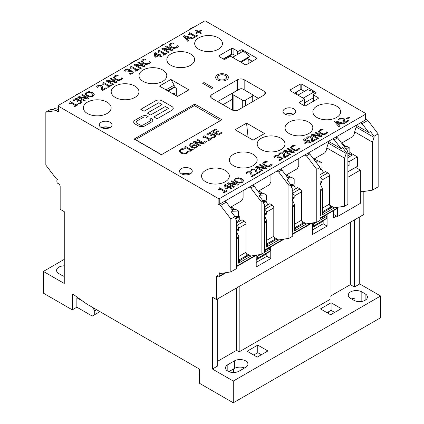 <?xml version="1.0" encoding="UTF-8"?>
<svg xmlns="http://www.w3.org/2000/svg" width="424" height="424" viewBox="0 0 424 424"><rect width="100%" height="100%" fill="white"/><g stroke="black" fill="none" stroke-linecap="round" stroke-linejoin="round"><path stroke-width="0.64" d="M225.224 272.77L219.775 275.913L219.775 274.026A1.155 0.668 60 0 0 218.959 272.606L220.512 273.507L230.826 271.895L236.555 268.588L236.555 220.575L234.917 217.74L234.917 216.606L231.308 211.878L232.946 210.929L226.241 202.147L224.688 201.246L249.243 187.069L250.796 187.97L261.11 201.485L261.11 254.411L250.796 256.022L246.19 253.356M176.315 95.819L176.315 88.256L174.184 87.026L167.639 90.81M252.354 61.273L247.425 58.427M304.453 91.356L301.793 89.819L301.793 84.148A1.155 0.668 0 0 0 300.155 84.148L300.155 89.819A1.155 0.668 180 0 1 301.793 89.819M300.155 89.819L294.426 93.126M261.11 254.411L264.385 252.524L264.385 204.511L262.748 201.676L262.748 200.541L259.138 195.809L260.776 194.865L254.071 186.078L252.519 185.182L277.073 171.005L278.626 171.9L288.94 185.415L290.578 184.472L286.969 179.739L288.606 178.796L281.902 170.013L280.344 169.112L304.904 154.935L306.457 155.836L316.77 169.351L320.046 167.459L309.732 153.944L308.174 153.048L332.729 138.871L334.287 139.766L340.991 148.554L342.629 147.605L346.238 152.338L347.876 151.394L337.562 137.874L334.287 139.766M259.636 136.364L259.149 136.083L259.149 136.65M161.496 154.654L135.468 139.623L194.404 105.603L220.432 120.628M194.727 104.087L221.906 119.775L161.332 154.749L134.159 139.056L194.727 104.087L194.727 105.788M204.225 21.2A1.155 0.668 180 0 1 205.863 21.2L365.472 113.351A1.155 0.668 180 0 1 365.811 113.823A1.155 0.668 180 0 1 365.472 114.295L219.775 198.411A1.155 0.668 180 0 1 218.137 198.411L58.528 106.26A1.155 0.668 180 0 1 58.189 105.788A1.155 0.668 180 0 1 58.528 105.316L204.225 21.2M197.494 146.577L196.646 147.748L197.494 146.545L196.466 145.241L194.086 144.685L192.427 145.194L191.521 146.248L190.482 144.886L191.251 143.879L192.284 143.482L191.251 143.879L190.482 144.891M196.646 147.748L194.611 148.241L191.468 147.261L189.396 144.934L191.468 147.255L194.611 148.236L196.646 147.748M206.779 141.738L205.73 142.347L204.479 141.621L205.73 142.342L206.779 141.738L205.529 141.012L204.479 141.621M202.052 142.888L196.874 139.899L202.057 142.888L194.24 141.42L193 142.13L199.55 145.914L193 142.13M200.361 145.443L199.55 145.914L200.361 145.443L194.717 142.183L203.26 143.768L204.236 143.206L203.26 143.773L194.727 142.188M203.79 136.608L203.403 136.104L203.764 136.729L202.964 137.408L203.562 137.758L202.964 137.413M211.815 138.834L208.619 140.678L207.951 140.291L208.619 140.678L211.815 138.834L211.141 138.447L209.981 139.114L204.082 135.712L203.403 136.104M209.133 139.607L204.75 137.074L203.562 137.758L204.75 137.069L209.138 139.602L207.951 140.291M188.463 151.803L186.989 153.303L184.021 154.023L180.677 153.037L178.992 150.997L180.677 153.032L184.021 154.018L186.989 153.297L188.463 151.797L187.424 151.198L186.247 152.857L184.164 153.303L181.583 152.513L180.179 150.896M183.846 149.137L180.963 149.81L180.184 151.034L180.963 149.804L183.846 149.131L182.797 148.527L181.546 148.808L180.221 149.375L178.997 151.124M212.7 138.017L211.772 137.482L212.7 138.012L214.888 137.212L212.7 138.017M214.708 136.056L214.046 135.23L212.705 134.906L211.11 135.558L210.383 135.134L211.11 135.553L212.705 134.906L214.046 135.224L214.708 136.056M211.369 134.143L210.908 133.565L209.853 133.353L208.857 133.698L207.792 134.975L206.864 134.435L207.792 134.97L208.857 133.692L209.853 133.353L210.908 133.56L211.359 134.249L210.383 135.134M212.313 133.852L211.968 134.541L212.307 133.751L211.714 132.993L209.917 132.632L208.168 133.215L206.864 134.435M215.901 135.961L214.888 137.217L215.901 135.934L215 134.747L213.336 134.313L211.968 134.541M193.243 149.55L190.053 151.4L189.385 151.008L190.053 151.394L193.243 149.55L192.576 149.163L191.415 149.836L185.516 146.428L184.832 146.821L185.224 147.324L184.832 146.821M190.567 150.324L186.184 147.796L184.997 148.48L184.392 148.135L184.997 148.474L186.184 147.791L190.572 150.324L189.385 151.008M218.789 131.106L215.784 132.839L218.789 131.101L218.016 130.656L215.005 132.394L213.214 131.355L216.441 129.495L213.219 131.361M222.213 132.829L218.116 135.198L211.571 131.413L218.116 135.192L222.213 132.829L221.439 132.378L218.212 134.244L215.784 132.839M336.577 106.122A13.891 8.019 180 0 1 340.647 111.793A13.891 8.019 180 0 1 326.756 119.812A13.891 8.019 180 0 1 312.864 111.793A13.891 8.019 180 0 1 321.44 104.383A13.891 8.019 180 0 1 336.577 106.122M308.746 122.186A13.891 8.019 180 0 1 312.817 127.857A13.891 8.019 180 0 1 298.925 135.876A13.891 8.019 180 0 1 285.034 127.857A13.891 8.019 180 0 1 293.609 120.448A13.891 8.019 180 0 1 308.746 122.186M280.921 138.256A13.891 8.019 180 0 1 284.986 143.927A13.891 8.019 180 0 1 271.095 151.946A13.891 8.019 180 0 1 257.204 143.927A13.891 8.019 180 0 1 265.779 136.517A13.891 8.019 180 0 1 280.921 138.256M253.091 154.32A13.891 8.019 180 0 1 257.156 159.991A13.891 8.019 180 0 1 243.265 168.01A13.891 8.019 180 0 1 229.379 159.991A13.891 8.019 180 0 1 237.954 152.582A13.891 8.019 180 0 1 253.091 154.32M225.261 170.39A13.891 8.019 180 0 1 229.331 176.061A13.891 8.019 180 0 1 215.44 184.08A13.891 8.019 180 0 1 201.548 176.061A13.891 8.019 180 0 1 210.124 168.651A13.891 8.019 180 0 1 225.261 170.39M181.387 173.792A6.365 3.678 180 0 1 179.522 171.19A6.365 3.678 180 0 1 185.887 167.517A6.365 3.678 180 0 1 192.258 171.19A6.365 3.678 180 0 1 188.325 174.587A6.365 3.678 180 0 1 181.387 173.792M284.849 114.061A6.365 3.678 180 0 1 282.983 111.459A6.365 3.678 180 0 1 289.348 107.786A6.365 3.678 180 0 1 295.719 111.459A6.365 3.678 180 0 1 291.786 114.856A6.365 3.678 180 0 1 284.849 114.061M244.166 89.819L244.166 79.701L264.141 91.234L264.141 95.013A4.632 2.671 0 0 0 265.498 93.126A4.632 2.671 0 0 0 264.141 91.234M264.141 95.013L238.436 109.853A4.632 2.671 0 0 1 231.891 109.853L211.921 98.32L211.921 94.541A4.632 2.671 0 0 0 210.564 96.433A4.632 2.671 0 0 0 211.921 98.32M211.921 94.541L237.62 79.701L237.62 90.1L217.65 101.633M244.166 79.701A4.632 2.671 0 0 0 237.62 79.701M253.091 140.143L235.082 129.749L246.54 123.135L264.55 133.528L253.091 140.143M313.972 100.933L313.808 95.167A1.155 0.668 180 0 1 313.469 94.695A1.155 0.668 180 0 1 313.808 94.223L315.705 93.126A1.155 0.668 0 0 0 316.044 92.655A1.155 0.668 0 0 0 315.705 92.178L315.705 93.126M313.808 95.167L318.064 97.626L318.064 98.569A1.155 0.668 0 0 0 318.403 98.098A1.155 0.668 0 0 0 318.064 97.626M318.064 98.569L305.784 105.656A1.155 0.668 0 0 1 304.151 105.656L299.731 103.106L299.731 102.157A1.155 0.668 0 0 0 299.392 102.635A1.155 0.668 0 0 0 299.731 103.106M299.731 102.157L304.082 99.645L304.082 105.316A1.155 0.668 0 0 0 304.421 104.845L304.421 99.174A1.155 0.668 180 0 1 304.082 99.645M290.334 90.763L290.334 89.819A1.155 0.668 0 0 0 289.995 90.291A1.155 0.668 0 0 0 290.334 90.763L304.082 98.702A1.155 0.668 180 0 1 304.421 99.174M290.334 89.819L300.155 84.148M301.793 84.148L315.705 92.178M218.387 37.879A13.891 8.019 180 0 1 222.452 43.55A13.891 8.019 180 0 1 208.56 51.574A13.891 8.019 180 0 1 194.669 43.55A13.891 8.019 180 0 1 203.244 36.141A13.891 8.019 180 0 1 218.387 37.879M190.556 53.949A13.891 8.019 180 0 1 194.621 59.62A13.891 8.019 180 0 1 180.735 67.639A13.891 8.019 180 0 1 166.844 59.62A13.891 8.019 180 0 1 175.419 52.21A13.891 8.019 180 0 1 190.556 53.949M162.726 70.018A13.891 8.019 180 0 1 166.796 75.689A13.891 8.019 180 0 1 152.905 83.708A13.891 8.019 180 0 1 139.014 75.689A13.891 8.019 180 0 1 147.589 68.28A13.891 8.019 180 0 1 162.726 70.018M134.896 86.083A13.891 8.019 180 0 1 138.966 91.754A13.891 8.019 180 0 1 125.075 99.773A13.891 8.019 180 0 1 111.183 91.754A13.891 8.019 180 0 1 119.759 84.344A13.891 8.019 180 0 1 134.896 86.083M107.065 102.152A13.891 8.019 180 0 1 111.136 107.823A13.891 8.019 180 0 1 97.244 115.842A13.891 8.019 180 0 1 83.353 107.823A13.891 8.019 180 0 1 91.928 100.414A13.891 8.019 180 0 1 107.065 102.152M101.172 127.481A6.365 3.678 180 0 1 99.306 124.879A6.365 3.678 180 0 1 105.677 121.206A6.365 3.678 180 0 1 112.042 124.879A6.365 3.678 180 0 1 108.109 128.276A6.365 3.678 180 0 1 101.172 127.481M170.909 79.468L188.918 89.862L177.46 96.481L159.451 86.083L170.909 79.468L174.184 85.139L174.184 87.026M238.993 53.578L238.993 51.028A1.155 0.668 180 0 1 237.355 51.028L237.355 54.526M238.993 51.028L240.896 49.931L240.896 52.486M242.533 51.537L242.533 49.931A1.155 0.668 0 0 0 240.896 49.931M242.533 49.931L256.446 57.966L256.446 58.91A1.155 0.668 0 0 0 256.785 58.438A1.155 0.668 0 0 0 256.446 57.966M256.446 58.91L246.625 64.581A1.155 0.668 0 0 1 244.987 64.581L231.234 56.641A1.155 0.668 180 0 0 229.596 56.641L225.245 59.159A1.155 0.668 0 0 1 223.607 59.159L219.187 56.604L219.187 55.661A1.155 0.668 0 0 0 218.848 56.132A1.155 0.668 0 0 0 219.187 56.604M219.187 55.661L231.467 48.569L231.467 54.24L223.278 58.968M231.467 54.24A1.155 0.668 0 0 1 232.58 54.071A1.155 0.668 180 0 1 233.099 54.24L233.099 48.569A1.155 0.668 0 0 0 231.467 48.569M233.099 48.569L237.355 51.028M165.344 106.498L150.61 115.005L147.335 113.113L150.61 114.999L165.344 106.493L168.619 108.385L165.344 106.498M162.069 104.606L158.799 102.719L144.065 111.226L140.789 109.328L144.065 111.221L158.799 102.714L162.069 104.606L147.335 113.113M173.246 108.39L173.246 108.385A4.632 2.671 180 0 1 173.246 108.39A4.632 2.671 180 0 1 171.895 110.277L157.161 118.784L153.886 116.897L157.161 118.784L171.895 110.277A4.632 2.671 0 0 0 173.246 108.385A4.632 2.671 0 0 0 171.895 106.493L162.069 100.822A4.632 2.671 0 0 0 155.523 100.822L140.789 109.328M151.432 122.091L144.881 125.875A4.632 2.671 180 0 1 138.335 125.875L135.06 123.983A4.632 2.671 180 0 1 133.703 122.091L133.703 122.091A4.632 2.671 0 0 0 135.06 123.978L138.335 125.87A4.632 2.671 0 0 0 144.881 125.87L151.432 122.091A4.632 2.671 0 0 0 152.788 120.199A4.632 2.671 180 0 1 152.788 120.204A4.632 2.671 180 0 1 151.432 122.091L151.432 122.091M148.156 116.42L146.518 117.368A2.316 1.336 0 0 0 143.243 117.368L136.698 121.147A2.316 1.336 0 0 0 136.019 122.091A2.316 1.336 180 0 1 136.698 121.142L143.243 117.363A2.316 1.336 180 0 1 146.518 117.363L148.156 116.42A4.632 2.671 0 0 0 141.605 116.42L135.06 120.199A4.632 2.671 0 0 0 133.703 122.091L133.703 122.091M150.472 120.199A2.316 1.336 0 0 0 149.794 119.255A2.316 1.336 180 0 1 150.472 120.199A2.316 1.336 180 0 1 149.794 121.142L143.243 124.926A2.316 1.336 180 0 1 139.973 124.926L136.698 123.034A2.316 1.336 180 0 1 136.019 122.091M211.714 88.515L202.709 83.321L211.714 88.515L213.023 87.757L211.714 88.515M228.393 77.364L228.393 77.364A6.365 3.678 180 0 1 222.028 81.042A6.365 3.678 180 0 1 215.662 77.364L215.662 77.364A6.365 3.678 0 0 0 222.028 81.037A6.365 3.678 0 0 0 228.393 77.359A6.365 3.678 0 0 0 226.527 74.762A6.365 3.678 0 0 0 219.59 73.967A6.365 3.678 0 0 0 215.662 77.359L215.662 77.359M154.834 56.731L154.389 53.09L154.834 56.726L155.756 57.261L154.834 56.731M160.272 54.654L159.498 55.104L160.272 54.654L159.567 54.245L158.788 54.696L155.195 52.624L154.389 53.09M161.74 56.403L160.897 56.895L158.65 55.597L155.756 57.267L158.65 55.592L160.897 56.89L161.74 56.403L159.493 55.104M86.851 98.061L81.678 95.066L86.862 98.061L79.039 96.593L77.804 97.303L84.35 101.087L77.804 97.303M89.035 98.379L88.06 98.946L79.527 97.361L88.06 98.94L89.035 98.379L82.489 94.6L81.678 95.066M85.16 100.621L84.35 101.087L85.16 100.615L79.516 97.356M197.865 31.842L195.649 30.56L197.87 31.837L195.649 33.12L196.354 33.528L195.649 33.125M201.527 30.544L199.312 31.826L201.527 30.544L200.817 30.136L198.602 31.418L196.381 30.136L195.649 30.56M201.527 33.109L200.791 33.533L198.575 32.251L196.354 33.533L198.575 32.245L200.791 33.528L201.527 33.104L199.307 31.821M80.942 101.951L80.279 101.124L78.938 100.801L77.348 101.447L76.617 101.029L77.348 101.447L78.938 100.795L80.279 101.119L80.942 101.951M77.603 100.038L77.147 99.46L76.087 99.248L75.09 99.592L74.025 100.87L73.098 100.329L74.025 100.864L75.09 99.587L76.087 99.243L77.147 99.455L77.603 100.032L76.617 101.029M78.546 99.746L78.202 100.435L78.541 99.64L77.947 98.887L76.15 98.527L74.401 99.11L73.098 100.329M82.134 101.855L81.238 100.642L79.569 100.207L78.202 100.43M82.134 101.829L81.122 103.112L78.933 103.912L78.005 103.371L78.933 103.907L81.122 103.106L82.134 101.824M189.427 33.576L189.04 33.072L189.401 33.697L188.601 34.376L189.199 34.726L190.387 34.037L194.775 36.57L190.387 34.042L189.199 34.731L188.601 34.381M197.452 35.801L194.256 37.646L193.588 37.259L194.256 37.646L197.452 35.801L196.778 35.415L195.618 36.082L189.719 32.68L189.04 33.072M78.048 104.728L74.852 106.572L74.184 106.186L74.852 106.567L78.048 104.723L77.38 104.336L76.214 105.009L70.315 101.601L69.637 101.993L70.024 102.497L69.637 101.998M75.371 105.497L70.983 102.968L69.796 103.652L69.197 103.308L69.796 103.647L70.983 102.963L75.371 105.497L74.184 106.18M344.304 123.474L343.387 124.009L340.96 123.294L338.463 124.736L340.96 123.289L343.387 124.004L344.304 123.474L335.548 120.967L334.478 121.587L338.818 126.644L334.478 121.593M339.698 126.135L338.818 126.644L339.698 126.135L338.463 124.736M122.838 78.366L121.359 79.866L118.397 80.587L115.047 79.606L113.362 77.56L115.047 79.601L118.397 80.587L121.359 79.866L122.838 78.361L121.794 77.762L120.617 79.421L118.54 79.871L115.953 79.076L114.549 77.465M118.217 75.7L115.333 76.373L114.56 77.603L115.333 76.373L118.217 75.7L117.167 75.09L115.916 75.371L114.597 75.938L113.367 77.687M327.794 132.426L326.316 133.931L323.353 134.652L320.003 133.666L318.318 131.626L320.003 133.661L323.353 134.647L326.316 133.926L327.794 132.426L326.75 131.822L325.574 133.486L323.496 133.931L320.91 133.136L319.505 131.525M323.178 129.765L320.29 130.438L319.516 131.663L320.29 130.433L323.178 129.76L322.123 129.15L320.873 129.437L319.553 130.004L318.323 131.753M115.174 81.721L110.002 78.732L115.185 81.721L107.362 80.253L106.127 80.963L112.673 84.747L106.127 80.963M113.484 84.281L112.673 84.747L113.484 84.275L107.839 81.016L116.383 82.6L117.358 82.039L116.383 82.606L107.85 81.021M320.131 135.781L314.958 132.792L320.141 135.781L312.318 134.313L311.084 135.028L317.629 138.807L311.084 135.028M322.314 136.104L321.339 136.666L312.806 135.081L321.339 136.666L322.314 136.099L315.769 132.32L314.958 132.792M318.44 138.341L317.629 138.812L318.44 138.335L312.795 135.076M111.284 85.553L108.088 87.397L107.42 87.01L108.088 87.392L111.284 85.547L110.616 85.16L109.45 85.834L103.551 82.426L102.873 82.818L103.26 83.321L102.873 82.823M108.608 86.321L104.219 83.788L103.032 84.477L102.433 84.127L103.032 84.471L104.219 83.788L108.608 86.321L107.42 87.005M307.31 138.579L306.377 138.038L307.31 138.579M312.647 139.491L312.594 140.837L312.382 137.705L311.412 136.756L307.66 136.841L306.377 138.038M316.569 139.422L312.53 141.754L311.603 141.213L312.53 141.749L316.569 139.417L315.811 138.982L312.594 140.837M311.64 140.127L310.569 137.302L309.419 137.01L308.354 137.323L307.358 138.547L308.354 137.318L309.419 137.01L310.569 137.297L311.608 139.39L311.603 141.213M102.778 88.266L102.725 89.612L102.513 86.48L101.543 85.531L97.79 85.616L96.508 86.814L97.441 87.349L96.508 86.814M106.7 88.197L102.661 90.529L101.733 89.994L102.661 90.524L106.7 88.192L105.942 87.757L102.725 89.612M101.765 88.902L100.695 86.077L99.55 85.786L98.485 86.099L97.441 87.355L98.485 86.093L99.55 85.781L100.695 86.072L101.739 88.165L101.733 89.989M236.014 182.14L234.265 180.083L236.014 182.135L239.316 183.136L236.014 182.135M243.546 180.841L242.321 182.437L239.316 183.142L242.321 182.431L243.54 180.698L241.802 178.79L238.495 177.788L235.495 178.493L234.276 180.221M150.653 62.291L149.179 63.796L146.211 64.517L142.867 63.531L141.181 61.491L142.867 63.526L146.211 64.512L149.179 63.791L150.653 62.291L149.614 61.687L148.437 63.351L146.354 63.796L143.773 63.001L142.369 61.39M146.036 59.63L143.153 60.303L142.374 61.528L143.153 60.298L146.036 59.625L144.987 59.016L143.736 59.302L142.411 59.869L141.187 61.618M236.147 184.255L230.974 181.265L236.157 184.255L228.335 182.786L227.1 183.502L233.651 187.281L227.1 183.502M234.461 186.814L233.651 187.286L234.461 186.814L228.812 183.55L237.355 185.14L238.336 184.578L237.355 185.145L228.822 183.56M142.994 65.646L137.816 62.657L143.005 65.646L135.182 64.178L133.947 64.893L140.492 68.672L141.303 68.2L140.492 68.677L133.947 64.893M141.303 68.206L135.659 64.941L144.202 66.531L145.178 65.964L144.202 66.531L135.669 64.946M219.319 188.696L218.932 188.192L219.293 188.818L218.493 189.496L219.091 189.846L218.493 189.502M227.344 190.922L224.148 192.766L223.48 192.379L224.148 192.766L227.344 190.922L226.676 190.535L225.515 191.203L219.611 187.8L218.932 188.192M224.667 191.696L220.279 189.162L219.091 189.846L220.279 189.157L224.667 191.69L223.48 192.379M139.104 69.478L135.908 71.322L135.24 70.935L135.908 71.317L139.104 69.472L138.436 69.085L137.27 69.759L131.371 66.351L130.693 66.743L131.08 67.246L130.693 66.748M136.427 70.246L132.039 67.718L130.852 68.402L130.253 68.057L130.852 68.397L132.039 67.713L136.427 70.246L135.24 70.93M225.075 188.569L224.625 184.928L225.075 188.569L225.997 189.099L225.075 188.569M231.981 188.24L231.138 188.733L231.981 188.24L229.734 186.942L230.513 186.491L229.734 186.947M231.138 188.733L228.886 187.434L225.997 189.104L228.886 187.429L231.138 188.728M132.166 72.377L131.509 71.545L130.168 71.221L128.573 71.873L127.847 71.455L128.573 71.868L130.168 71.221L131.509 71.539L132.166 72.372M128.832 70.458L128.371 69.88L127.317 69.668L126.32 70.013L125.255 71.29L124.322 70.755L125.255 71.285L126.32 70.008L127.317 69.668L128.371 69.88L128.832 70.458L127.847 71.449M129.776 70.167L129.431 70.856L129.77 70.066L129.172 69.313L127.38 68.948L125.631 69.531L124.322 70.75M133.364 72.276L132.463 71.062L130.799 70.628L129.431 70.856M133.359 72.255L132.352 73.532L130.163 74.333L129.23 73.797L130.163 74.327L132.352 73.532L133.359 72.25M246.736 173.554L245.803 173.013L246.736 173.554M252.079 174.465L252.02 175.806L251.808 172.679L250.838 171.725L247.086 171.815L245.803 173.008M255.995 174.397L251.957 176.723L251.029 176.188L251.957 176.723L255.995 174.391L255.237 173.951L252.02 175.806M251.066 175.101L249.996 172.271L248.851 171.985L247.78 172.292L246.784 173.522L247.78 172.287L248.851 171.98L249.996 172.266L251.035 174.365L251.029 176.188M178.483 46.227L177.009 47.727L174.041 48.447L170.692 47.462L169.012 45.421L170.692 47.462L174.041 48.442L177.009 47.721L178.483 46.221L177.444 45.622L176.267 47.281L174.184 47.732L171.603 46.937L170.199 45.32M173.867 43.561L170.983 44.234L170.204 45.458L170.983 44.229L173.867 43.555L172.817 42.951L171.566 43.232L170.241 43.799L169.017 45.548M251.649 170.713L250.717 170.178L251.649 170.713M256.992 171.63L256.933 172.971L256.721 169.839L255.752 168.89L251.999 168.975L250.717 170.172M260.908 171.556L256.87 173.888L255.942 173.347L256.87 173.882L260.908 171.556L260.151 171.116L256.933 172.971M255.979 172.261L254.909 169.436L253.764 169.144L252.693 169.457L251.697 170.681L252.693 169.452L253.764 169.144L254.909 169.43L255.948 171.524L255.942 173.347M170.824 49.576L165.646 46.592L170.83 49.581L163.012 48.108L161.772 48.824L168.323 52.602L161.772 48.824M169.134 52.136L168.323 52.608L169.134 52.136L163.489 48.877L172.033 50.461L173.008 49.9L172.033 50.467L163.5 48.882M264.47 167.915L259.297 164.925L264.481 167.915L256.658 166.447L255.423 167.162L261.974 170.941L255.423 167.162M262.785 170.475L261.974 170.946L262.785 170.475L257.135 167.21L265.678 168.8L266.659 168.238L265.678 168.805L257.145 167.22M166.934 53.408L163.738 55.253L163.07 54.866L163.738 55.253L166.934 53.408L166.261 53.021L165.1 53.689L159.201 50.286L158.523 50.679L158.91 51.177L158.523 50.679M164.252 54.182L159.869 51.649L158.682 52.338L158.083 51.988L158.682 52.332L159.869 51.643L164.258 54.177L163.07 54.866M272.134 164.565L270.66 166.065L267.692 166.786L264.343 165.8L262.657 163.754L264.343 165.795L267.692 166.78L270.66 166.06L272.134 164.56L271.095 163.961L269.913 165.62L267.836 166.065L265.249 165.275L263.845 163.659M267.518 161.899L264.629 162.572L263.855 163.797L264.629 162.567L267.518 161.894L266.468 161.29L265.212 161.571L263.892 162.138L262.668 163.887M188.701 40.858L187.816 41.367L183.475 36.31L187.816 41.361L188.701 40.852L187.461 39.453L189.963 38.006L187.466 39.453M193.307 38.197L192.385 38.727L189.963 38.012L192.385 38.722L193.307 38.192L184.551 35.685L183.475 36.305M279.458 160.532L278.531 159.991L279.458 160.526L281.653 159.726L282.66 158.444L281.653 159.731L279.458 160.532M281.467 158.571L280.805 157.744L279.464 157.421L277.874 158.067L277.142 157.649L277.874 158.067L279.464 157.415L280.805 157.739L281.467 158.571M278.128 156.657L277.672 156.08L276.612 155.868L275.616 156.212L274.551 157.489L273.623 156.949L274.551 157.484L275.616 156.207L276.612 155.862L277.672 156.074L278.128 156.652L277.142 157.649M282.66 158.475L281.764 157.262L280.094 156.827L278.791 157.087L279.072 156.366L278.727 157.055M349.583 117.581L347.102 119.012L346.307 118.55L347.102 119.006L349.583 117.575L348.788 117.119L346.307 118.55M279.469 154.643L278.536 154.103L279.469 154.638M284.811 155.555L284.753 156.896L284.541 153.769L283.571 152.815L279.819 152.905L278.536 154.097M288.728 155.486L284.69 157.813L283.762 157.278L284.69 157.813L288.728 155.481L287.97 155.041L284.753 156.896M283.799 156.191L282.729 153.361L281.584 153.075L280.513 153.382L279.517 154.612L280.513 153.377L281.584 153.069L282.729 153.356L283.767 155.454L283.762 157.278M344.855 120.967L344.802 122.308L344.59 119.181L343.62 118.227L339.868 118.317L338.585 119.51L339.518 120.05L338.585 119.515M348.777 120.893L344.739 123.225L343.811 122.69L344.739 123.225L348.777 120.893L348.019 120.453L344.802 122.308M343.843 121.598L342.772 118.773L341.627 118.487L340.562 118.794L339.518 120.05L340.562 118.789L341.627 118.482L342.772 118.768L343.816 120.867L343.811 122.684M292.29 151.84L287.117 148.851L292.3 151.845L284.478 150.372L283.243 151.087L289.788 154.866L283.243 151.087M290.604 154.4L289.788 154.871L290.604 154.4L284.954 151.14L293.498 152.725L294.473 152.163L293.498 152.73L284.965 151.145M309.578 140.858L308.805 141.309L309.578 140.858L308.873 140.45L308.094 140.901L304.501 138.823L303.695 139.289L304.141 142.93L303.695 139.295M311.052 142.607L310.209 143.095L307.957 141.796L305.063 143.466L304.141 142.936L305.063 143.46L307.957 141.791L310.209 143.095L311.052 142.607L308.799 141.309M299.954 148.49L298.475 149.99L295.512 150.711L292.163 149.725L290.477 147.684L292.163 149.725L295.512 150.706L298.475 149.985L299.954 148.485L298.909 147.886L297.733 149.545L295.655 149.995L293.069 149.2L291.664 147.584M295.337 145.824L292.449 146.497L291.675 147.722L292.449 146.492L295.337 145.819L294.283 145.215L293.032 145.496L291.712 146.063L290.488 147.812M84.975 94.027L86.719 95.935L84.975 94.027L86.199 92.3L89.194 91.589L92.506 92.596L94.239 94.504L93.02 96.243L90.02 96.948L86.719 95.941L90.02 96.942L93.02 96.237L94.25 94.647M93.057 94.764L91.6 93.121L89.082 92.289L86.957 92.734L86.183 93.964L86.957 92.729L89.082 92.284L91.6 93.121L93.036 94.568L92.273 95.797L90.142 96.243L87.625 95.416L86.157 93.757M307.252 141.388L305.047 142.655L304.692 139.909L307.252 141.388L304.692 139.915M294.473 152.168L287.928 148.384L287.117 148.851M278.531 159.991L280.836 159.318L281.462 158.539M279.072 156.366L278.473 155.507L276.676 155.147L274.927 155.73L273.623 156.949M188.982 37.72L186.958 38.886L184.885 36.522L188.982 37.72L184.891 36.528M158.91 51.177L158.083 51.988M266.659 168.238L260.108 164.454L259.297 164.925M165.646 46.592L166.457 46.121L173.008 49.9M132.166 72.34L131.541 73.124L129.23 73.792M230.513 186.491L229.808 186.088L229.024 186.534L225.436 184.461L224.625 184.928M228.181 187.021L225.981 188.293L225.626 185.548L228.181 187.021M228.181 187.026L225.626 185.553M131.08 67.246L130.253 68.052M137.816 62.657L138.632 62.185L145.178 65.964M238.336 184.578L231.785 180.794L230.974 181.265M235.479 180.158L236.253 178.928L238.383 178.483L240.896 179.315L242.353 180.958L241.569 181.997L239.438 182.437L236.921 181.61L235.458 179.951M242.353 180.958L240.896 179.32L238.383 178.488L236.253 178.928L235.479 180.163M103.26 83.321L102.433 84.127M110.002 78.732L110.812 78.26L117.358 82.039M339.979 122.997L337.954 124.168L335.882 121.805L339.979 122.997M339.974 123.002L335.887 121.81M70.024 102.497L69.197 103.302M194.775 36.57L193.588 37.259M80.936 101.919L80.311 102.698L78.005 103.371M157.945 55.184L155.741 56.456L155.385 53.705L157.945 55.184L155.385 53.71M192.284 143.482L191.441 142.994L190.609 143.37L189.448 145.262M196.418 146.688L195.612 145.782L196.418 146.619L195.936 147.329L194.749 147.589L192.549 146.858L192.152 146.609L192.957 145.729L194.028 145.374L195.612 145.777L194.028 145.374L192.957 145.734L192.152 146.614M196.874 139.899L197.685 139.427L204.236 143.206M211.772 137.482L214.078 136.809L214.703 136.024M185.224 147.324L184.392 148.13M216.441 129.495L215.668 129.044L211.571 131.413M226.543 77.364A4.516 2.608 0 0 0 225.218 75.52A4.516 2.608 180 0 1 226.543 77.359A4.516 2.608 180 0 1 222.028 79.966A4.516 2.608 180 0 1 217.512 77.359A4.516 2.608 180 0 1 220.3 74.953A4.516 2.608 180 0 1 225.218 75.52A4.516 2.608 0 0 0 220.3 74.958A4.516 2.608 0 0 0 217.512 77.364M202.709 83.321L204.018 82.558L213.023 87.757M152.788 120.204L152.788 120.199A4.632 2.671 0 0 0 151.432 118.307L149.794 119.255M168.619 108.385L153.886 116.892M235.474 55.613L233.099 54.24M166.001 89.862L174.184 85.139M109.726 127.714A6.365 3.678 0 0 0 101.622 127.714M313.469 94.695L313.469 100.366A1.155 0.668 0 0 0 313.808 100.838M58.189 107.829L55.178 108.3L53.546 109.244L49.931 109.805L45.84 112.169L56.154 110.563L58.528 111.931A1.155 0.668 180 0 1 58.189 111.459L58.189 105.788M365.811 113.823L365.811 119.494A1.155 0.668 180 0 1 365.472 119.966L360.559 122.801L362.117 123.702L368.822 132.484L370.454 131.541L374.069 136.268L378.16 133.91L367.846 120.39L362.117 123.702M224.688 201.246L219.775 204.082A1.155 0.668 180 0 1 218.137 204.082L220.512 205.454L230.826 218.97L234.917 216.606M252.519 185.182L249.243 187.069M280.344 169.112L277.073 171.005M308.174 153.048L304.904 154.935M337.562 137.874L336.004 136.978L332.729 138.871M336.004 136.978L360.559 122.801M253.335 101.251L252.784 100.933M238.807 89.607A4.632 2.671 0 0 0 237.62 90.1M258.412 98.32L252.725 95.04M232.442 99.232L222.966 104.702M298.761 158.481L298.761 165.948L297.123 168.784L285.909 175.26M270.931 174.55L270.931 182.013L269.298 184.848L258.078 191.325M243.106 190.614L243.106 198.082L241.468 200.918L230.248 207.394M356.139 125.356A2.316 1.336 -60 0 1 356.176 126.956L354.851 131.138A6.943 4.012 120 0 0 354.422 133.698L352.784 136.65L341.564 143.127M293.403 114.295A6.365 3.678 0 0 0 285.299 114.295M189.941 174.026A6.365 3.678 0 0 0 181.838 174.026M313.734 159.191L324.954 152.714L326.591 149.767A6.943 4.012 120 0 1 327.021 147.202L328.346 143.026A2.316 1.336 -60 0 0 328.314 141.42M246.54 123.135L248.104 137.265M254.071 186.078L250.796 187.97M365.811 119.218L367.846 120.39M285.58 114.422A6.021 3.477 180 0 1 293.122 114.422M232.58 54.071L223.692 59.201M234.472 58.512L232.792 57.16L243.265 51.113L249.816 56.365L247.526 58.486M168.127 91.091L174.677 87.312M281.902 170.013L278.626 171.9M182.119 174.153A6.021 3.477 180 0 1 189.661 174.153M226.241 202.147L220.512 205.454M101.903 127.841A6.021 3.477 180 0 1 109.445 127.841M233.115 110.362L233.115 94.78A2.316 1.336 180 0 1 232.442 93.831A2.316 1.336 180 0 1 233.115 92.888L239.666 89.109A2.316 1.336 180 0 1 242.941 89.109L252.105 94.398A2.316 1.336 180 0 1 252.784 95.347A2.316 1.336 180 0 1 252.105 96.29L245.56 100.069A2.316 1.336 180 0 1 242.284 100.069L242.284 107.632M233.115 94.78L242.284 100.069M238.929 220.342A1.155 0.668 0 0 0 239.269 219.865L239.269 216.463A1.155 0.668 0 0 1 238.929 216.94L238.929 220.342L236.555 221.71M235.712 216.335L234.917 216.797M291.246 184.207L291.632 184.429A4.86 2.809 120 0 0 290.578 184.689M263.421 200.276L263.802 200.499A4.86 2.809 120 0 0 262.748 200.759M288.94 185.415L288.94 238.346L278.626 239.952L274.015 237.292M136.178 60.484L135.06 60.659L131.785 62.551L132.908 62.376M316.77 169.351L316.77 222.277L306.457 223.883L301.846 221.222M288.94 238.346L292.216 236.454L292.216 188.442L290.578 185.606L290.578 184.472M309.732 153.944L306.457 155.836M103.954 79.092L103.954 78.615L105.078 78.44M76.124 95.156L76.124 94.685L77.248 94.51M56.154 110.563L58.189 109.387M45.84 112.169L45.84 165.095L56.154 178.615L57.712 179.511A1.155 0.668 60 0 0 57.129 179.453L57.373 179.315M106.716 77.497L103.954 78.615M194.293 26.935L193.174 27.11L189.083 29.468L190.201 29.293M189.083 29.945L189.083 29.468M164.008 44.419L162.89 44.594L161.252 45.538L162.371 45.363M161.252 46.009L161.252 45.538M78.885 93.566L76.124 94.685M249.816 56.365L240.286 61.867M240.975 62.264L247.033 58.772M232.792 57.542L232.792 57.16M248.294 58.931L248.045 63.759M173.04 93.927L174.677 92.983L174.677 94.875M131.785 63.022L131.785 62.551M326.819 147.934L344.601 158.2L344.601 206.212L334.287 207.818L329.676 205.158M328.473 141.325L340.991 148.554M347.876 151.394L347.876 204.32L344.601 206.212M320.046 167.459L320.046 220.39L316.77 222.277M261.11 201.485L262.748 200.541M230.826 271.895L230.826 218.97M378.16 133.91L378.16 186.836L372.431 190.143L362.117 191.749L360.315 190.71M374.069 136.268L374.069 137.403L356.144 127.057M372.431 190.143L372.431 142.13L374.069 137.403M356.303 125.26L368.822 132.484M320.046 220.199L326.756 216.325L326.756 218.212L321.026 222.468L312.514 227.381M264.385 252.333L270.443 248.835L270.443 250.727L264.714 254.978L256.202 259.896M326.756 218.212L312.514 226.628M313.659 225.775L313.659 223.883L316.32 222.346M325.526 215.615L326.756 216.325M270.443 250.727L256.202 259.138M257.347 258.29L257.347 256.398L260.665 254.48M269.214 248.125L270.443 248.835M256.202 255.736L257.347 256.398M312.514 223.225L313.659 223.883M372.431 142.13L354.649 131.864M344.601 158.2L346.238 153.472L328.314 143.121M346.238 152.338L346.238 153.472M297.908 95.135L307.437 89.634L313.988 91.944L303.51 97.992L301.824 97.398M313.988 94.117L313.988 91.944M303.51 98.368L303.51 97.992M313.469 97.727L304.421 102.947M296.307 92.04L296.307 94.213M57.129 179.453A1.155 0.668 60 0 0 56.89 179.983L56.89 181.875A1.155 0.668 60 0 0 57.712 183.29L58.528 183.762A2.316 1.336 -120 0 1 60.166 186.597L60.166 209.281L64.257 211.645L64.257 283.476L43.386 271.429L64.257 259.377M245.968 223.93A2.316 1.336 -120 0 0 244.33 221.095L236.883 225.398A2.316 1.336 60 0 1 238.521 228.234L245.968 223.93L245.968 252.285L238.94 256.345M238.94 259.901L247.605 255.121A2.316 1.336 60 0 1 245.968 252.285M236.555 222.939L242.04 219.775L244.33 221.095M236.555 232.363L236.963 231.191L238.521 230.29L238.521 228.234M273.798 207.866A2.316 1.336 -120 0 0 272.16 205.031L264.714 209.329A2.316 1.336 60 0 1 266.352 212.164L273.798 207.866L273.798 236.221L266.77 240.276M266.77 243.837L275.436 239.057A2.316 1.336 60 0 1 273.798 236.221M264.385 206.87L269.871 203.706L272.16 205.031M264.385 216.298L264.793 215.122L266.352 214.226L266.352 212.164M301.628 191.796A2.316 1.336 -120 0 0 299.991 188.961L292.544 193.264A2.316 1.336 60 0 1 294.176 196.1L301.628 191.796L301.628 220.151L294.601 224.211M294.601 227.768L303.266 222.987A2.316 1.336 60 0 1 301.628 220.151M292.216 190.805L297.701 187.636L299.991 188.961M292.216 200.229L292.624 199.057L294.176 198.156L294.176 196.1M292.216 196.853L293.503 197.595A2.316 1.336 60 0 1 294.176 198.156M292.216 206.599L292.624 206.838L294.261 205.894L294.601 204.75L292.284 199.683M264.385 212.922L265.673 213.664A2.316 1.336 60 0 1 266.352 214.226M264.385 222.669L264.793 222.907L266.431 221.959L266.77 220.819L264.454 215.752M236.555 228.987L237.843 229.728A2.316 1.336 60 0 1 238.521 230.29M236.555 238.739L236.963 238.972L238.601 238.028L238.94 236.889L236.624 231.817M320.046 184.164L320.454 182.988L322.007 182.092L322.007 180.03L329.459 175.732L329.459 204.082L322.431 208.142M320.046 180.788L321.328 181.53A2.316 1.336 60 0 1 322.007 182.092M320.046 190.535L320.454 190.774L322.092 189.825L322.431 188.685L320.115 183.619M329.459 175.732A2.316 1.336 -120 0 0 327.821 172.897L320.369 177.195A2.316 1.336 60 0 1 322.007 180.03M322.431 211.703L331.096 206.917A2.316 1.336 60 0 1 329.459 204.082M320.046 174.736L325.526 171.572L327.821 172.897M320.046 190.063L322.431 188.685L322.431 212.488L322.092 214.952L323.729 212.117L322.431 211.518M320.046 215.97L320.454 215.901L320.046 214.883M292.216 206.128L294.601 204.75L294.601 228.541L294.261 231.022L295.899 228.186L294.601 227.582M292.216 232.034L292.624 231.965L292.216 230.953M264.385 222.197L266.77 220.819L266.77 244.622L266.431 247.086L268.069 244.251L266.77 243.652M264.385 248.104L264.793 248.035L264.385 247.017M236.555 238.262L238.94 236.889L238.94 260.686L238.601 263.156L240.238 260.32L238.94 259.716M236.555 264.168L236.963 264.099L236.555 263.087M219.775 275.913A1.155 0.668 60 0 1 219.537 276.443A1.155 0.668 60 0 1 218.959 276.384L218.137 275.913A2.316 1.336 -120 0 0 216.982 275.801A2.316 1.336 -120 0 0 216.5 276.861L216.5 299.545L363.834 214.48L363.834 191.484M359.743 216.844L359.743 283.947L380.614 296L233.28 381.059L233.28 402.8L199.312 383.19L199.312 369.013L87.01 304.178L73.193 294.314A1.155 0.668 60 0 0 72.52 294.192A1.155 0.668 60 0 0 72.281 294.722L72.281 309.849L43.386 293.164L43.386 271.429M233.28 381.059L212.408 369.013L212.408 297.182L216.5 299.545M64.257 276.384A7.939 4.585 180 0 1 62.164 275.521L58.888 273.628A7.939 4.585 180 0 1 56.562 270.385A7.939 4.585 180 0 1 64.257 265.806M320.046 218.418L336.582 208.868A1.155 0.668 -120 0 0 336.826 208.338L320.046 218.026M336.826 207.421L336.826 208.338M72.281 309.849L76.861 307.199L92.252 316.087L94.706 314.666L94.706 310.887L96.672 309.753M355.577 167.363L360.315 170.098L360.315 203.366L337.398 216.6L337.398 207.331M349.837 152.423L351.719 153.509L347.876 155.73M348.782 153.313L347.876 153.843M351.719 155.412L351.719 153.509M347.876 177.28L360.315 170.098M333.55 214.374L337.398 216.6M99.947 311.64L94.706 314.666M92.745 307.485L94.706 310.887M82.855 301.204L76.861 297.749L77.497 297.383M76.861 307.199L76.861 297.749M233.28 402.8L380.614 317.74L380.614 296M320.046 177.004L320.369 177.195M292.216 193.074L292.544 193.264M264.385 209.138L264.714 209.329M336.502 216.081L333.55 217.788L333.55 210.617M320.046 218.779L327.084 214.719L327.084 226.061L312.514 234.472L312.514 223.13L312.96 222.87M264.385 250.918L270.772 247.229L270.772 258.571L256.202 266.982L256.202 255.64L257.299 255.004M236.555 225.208L236.883 225.398M199.312 375.436L198.983 374.869L198.983 371.09L199.312 370.899M233.529 372.511L233.529 368.954M228.843 371.657L234.377 368.461A7.939 4.585 180 0 1 244.595 367.968M257.262 357.103L247.113 351.242L257.755 345.099L267.904 350.961L257.262 357.103M261.359 354.74L257.755 352.662L253.663 355.026M257.755 352.662L257.755 345.099M334.695 312.398L331.096 310.32L326.999 312.679M331.096 302.757L341.246 308.619L330.603 314.762L320.454 308.9L331.096 302.757L331.096 310.32M328.473 313.532L328.473 311.831M351.618 298.973A7.939 4.585 180 0 1 354.936 298.189L354.936 300.791M239.062 371.164A7.939 4.585 180 0 1 230.407 372.161A7.939 4.585 180 0 1 225.504 367.926A7.939 4.585 180 0 1 227.831 364.682L234.377 360.904A7.939 4.585 180 0 1 243.032 359.907A7.939 4.585 180 0 1 247.934 364.142A7.939 4.585 180 0 1 245.607 367.385L239.062 371.164M361.836 291.908L365.112 293.8A7.939 4.585 180 0 1 367.438 297.039A7.939 4.585 180 0 1 362.536 301.273A7.939 4.585 180 0 1 353.881 300.282L350.606 298.39A7.939 4.585 180 0 1 348.284 295.152A7.939 4.585 180 0 1 353.181 290.912A7.939 4.585 180 0 1 361.836 291.908L361.836 301.422M327.084 226.061L323.157 223.793L323.157 220.888M312.514 229.935L323.157 223.793M270.772 258.571L266.839 256.303L266.839 253.398M256.202 262.445L266.839 256.303M347.876 160.94L349.1 161.645L349.1 165.429L347.876 166.139M349.1 165.429L347.876 164.719M347.876 157.633L353.277 154.511L357.368 156.875L349.1 161.645M357.368 156.875L357.368 166.325L347.876 171.81M330.031 296.376L350.33 284.658L354.422 287.022L359.743 283.947M217.729 361.216L236.555 350.346L239.173 351.856L330.031 299.402L330.031 234M212.408 369.013L217.729 365.939L217.729 298.835M236.555 350.346L236.555 287.965M239.173 286.454L239.173 351.856M350.33 284.658L350.33 222.277M354.422 219.913L354.422 287.022M232.389 211.253L238.521 211.014L238.521 216.229L234.742 216.378M230.327 207.5L232.299 207.421L231.25 206.817M232.299 207.421L232.299 207.924L234.763 209.345M238.521 211.014L235.574 209.313L231.822 209.461M230.698 207.988L232.299 207.924M313.818 159.297L315.79 159.223L315.79 159.721L318.249 161.141M314.735 158.613L315.79 159.223M316.659 163.023L322.007 162.811L322.007 168.026L320.046 168.105M315.313 161.258L319.06 161.109L322.007 162.811M315.79 159.721L314.189 159.784M285.988 175.366L287.96 175.287L287.96 175.79L290.419 177.211M286.91 174.683L287.96 175.287M288.044 179.119L294.176 178.88L294.176 184.096L290.403 184.239M287.483 177.322L291.235 177.179L294.176 178.88M287.96 175.79L286.359 175.849M258.158 191.431L260.129 191.357L260.129 191.855L262.589 193.275M259.08 190.747L260.129 191.357M260.219 195.183L266.352 194.945L266.352 200.16L262.573 200.308M259.652 193.392L263.405 193.243L266.352 194.945M260.129 191.855L258.529 191.918M345.459 148.23L349.837 148.061L349.837 153.276L347.876 153.35M342.619 144.505L343.615 144.467L341.781 143.407M343.615 144.467L343.615 144.971L346.079 146.391M349.837 148.061L346.89 146.359L344.113 146.466M342.99 144.992L343.615 144.971M58.528 111.931L58.528 106.26M365.472 114.295L365.472 119.966M219.775 204.082L219.775 198.411M218.137 198.411L218.137 204.082M252.105 96.29L252.105 101.961M245.56 105.74L245.56 100.069M235.574 218.874L238.929 216.94A0.461 0.265 -120 0 0 238.601 216.373L235.246 218.307M238.929 215.991A0.461 0.265 120 0 0 238.601 215.805A0.694 0.403 180 0 1 238.601 216.373M320.046 170.119A4.399 2.539 -60 0 1 322.908 172.043L322.908 173.082M322.908 171.667A0.461 0.265 180 0 1 322.908 172.043M323.046 173.003L323.046 171.853L321.901 169.441A4.86 2.809 120 0 0 320.046 169.404M290.578 185.134L291.643 185.749L290.906 186.173M291.235 186.74L291.972 186.316A4.399 2.539 -60 0 1 295.078 188.113L295.078 189.152L295.078 188.113A0.461 0.265 180 0 0 295.215 187.922L294.071 185.505A4.86 2.809 120 0 0 291.643 185.749A0.461 0.265 60 0 1 291.972 186.316M295.078 187.731A0.461 0.265 180 0 1 295.215 187.922L295.215 189.072M262.748 201.199L263.813 201.813L263.076 202.243M263.405 202.81L264.141 202.381A4.399 2.539 -60 0 1 267.252 204.177L267.252 205.216M267.252 203.801A0.461 0.265 180 0 1 267.385 203.992L266.246 201.575A4.86 2.809 120 0 0 263.813 201.813A0.461 0.265 60 0 1 264.141 202.381M267.385 205.142L267.385 203.992A0.461 0.265 180 0 1 267.252 204.177M304.904 222.987L295.899 228.186A2.316 1.336 120 0 1 294.738 228.298L294.537 228.096M277.073 239.057L268.069 244.251A2.316 1.336 120 0 1 266.913 244.367L266.728 244.176M249.243 255.121L240.238 260.32A2.316 1.336 120 0 1 239.083 260.437L238.898 260.241M236.963 232.909L236.963 231.191M264.793 216.844L264.793 215.122M292.624 200.775L292.624 199.057M293.503 197.595L292.216 198.337M265.673 213.664L264.385 214.406M237.843 229.728L236.555 230.476M321.328 181.53L320.046 182.272M320.454 184.71L320.454 182.988M322.431 212.127A2.316 1.336 120 0 0 322.569 212.233A2.316 1.336 120 0 0 323.729 212.117L332.729 206.917M320.046 216.134L320.454 215.901L320.454 190.774M294.261 205.894L294.261 231.022L306.679 223.851M292.216 232.204L292.624 231.965L292.624 206.838M266.431 221.959L266.431 247.086L278.849 239.915M264.385 248.268L264.793 248.035L264.793 222.907M238.601 238.028L238.601 263.156L251.024 255.985M236.555 264.338L236.963 264.099L236.963 238.972M219.775 274.026L220.734 273.469M216.5 276.861L218.137 275.913M311.163 223.151L292.216 234.09M283.338 239.221L264.385 250.16M255.508 255.285L236.555 266.224M322.092 189.825L322.092 214.952L334.51 207.781M72.281 294.722L73.098 294.251M227.831 371.164L227.831 364.682M365.112 300.282L365.112 293.8M234.377 368.461L234.377 360.904M252.784 101.569L252.784 95.347M232.442 110.123L232.442 93.831M238.521 215.599L239.269 216.463M321.901 169.441L320.046 168.365M294.071 185.505L291.786 184.186M266.246 201.575L263.956 200.255M312.096 223.008L292.216 234.483M284.266 239.072L264.385 250.552M256.435 255.142L236.555 266.617M226.151 272.627L219.537 276.443"/></g></svg>
